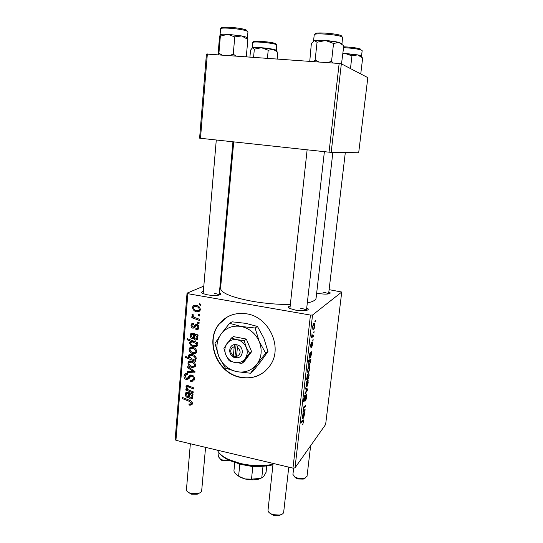 <?xml version="1.0" encoding="UTF-8"?>
<svg xmlns="http://www.w3.org/2000/svg" width="543" height="543" viewBox="0 0 543 543"><rect width="100%" height="100%" fill="white"/><g stroke="black" fill="none" stroke-linecap="round" stroke-linejoin="round"><path stroke-width="0.81" d="M240.474 377.385C253.459 379.496 263.565 375.186 270.814 364.441C282.733 346.393 268.642 316.854 246.658 313.834C235.248 312.211 226.031 315.653 219.005 324.157C204.419 341.567 217.356 373.516 240.474 377.385M227.476 316.881L219.257 324.022C204.677 341.418 217.594 373.34 240.698 377.202C249.943 378.926 258.108 376.917 265.181 371.168M306.747 307.881C308.824 308.947 308.757 309.775 306.551 310.372C303.747 310.922 300.089 310.84 295.568 310.114L289.867 308.512C287.81 307.426 287.912 306.598 290.179 306.021M306.347 310.42C305.702 309.544 303.713 308.797 300.394 308.186M219.42 292.711C221.395 293.627 221.401 294.387 219.433 294.992C216.399 295.65 212.449 295.609 207.575 294.856L203.007 293.614C201.114 292.67 201.229 291.917 203.367 291.34M219.06 295.08C218.469 294.394 216.847 293.817 214.193 293.335M328.834 291.89C330.592 292.704 330.646 293.342 329.017 293.804C326.642 294.279 323.336 294.191 319.094 293.546L316.671 293.064M328.366 293.933C327.585 293.247 325.773 292.657 322.929 292.168M290.349 304.46C278.152 304.575 265.561 303.537 252.576 301.345C231.827 297.408 221.157 293.084 220.56 288.387L220.573 288.279M313.27 339.029L312.741 340.339L313.27 339.029M314.187 331.128L313.65 332.431L314.187 331.128M311.662 347.554L312.442 343.061L310.881 347.377L310.535 345.497L311.512 342.205L310.963 346.251L311.947 342.857L312.68 341.934L312.72 344.079L311.628 347.547M310.786 360.511L309.49 365.269L308.6 365.283L309.048 361.265L307.969 361.645L308.105 360.457L310.922 359.344L310.786 360.511L308.899 360.145M306.659 396.505C306.361 398.82 305.892 400.347 305.241 401.073L306.3 395.182L304.08 401.447L303.646 401.521L303.612 399.315L304.874 395.06L303.978 400.361L306.164 394.096L306.605 394.055L306.354 396.438M308.254 382.693L307.066 386.378L306.171 386.501L306.069 384.301L307.311 380.602L308.139 380.528L308.01 382.645M305.112 409.632L304.976 410.766L302.899 412.13L303.388 410.752L303.238 408.886L303.978 406.564L305.58 405.553L305.451 406.693L303.856 407.705L303.483 408.913L303.557 410.243L305.112 409.632M302.838 424.585L303.394 421.09L300.971 422.597L301.1 421.449L303.72 419.983L303.768 421.538L302.594 424.538M295.012 467.862L325.63 424.483L341.744 292.025L312.537 315.015L295.012 467.862L292.976 468.134L310.447 315.069L312.537 315.015M304.718 413.019L303.618 418.103L303.252 418.178L303.143 414.323L302.709 418.626L302.376 416.413L303.252 413.203L304.854 411.859L304.718 413.019L303.781 412.816M308.797 377.738L308.682 378.749L305.845 380.154L305.981 378.98L306.978 378.512L306.924 376.896L308.078 373.727L308.96 373.693L309.089 375.512L308.431 377.901L308.797 377.738M307.494 388.971L307.338 390.363L304.99 393.967L305.125 392.813L307.094 389.888L305.56 389.046L305.702 387.804L307.494 388.971L305.614 388.584M309.877 368.67L308.689 372.322L307.813 372.389L307.705 370.122C307.996 368.181 308.41 366.966 308.94 366.464L309.754 366.437L309.632 368.622M311.675 352.848L310.562 357.912L310.134 353.683L309.673 358.149L309.367 355.651L310.243 352.516L311.811 351.647L311.675 352.848L310.196 352.57M314.831 325.807C314.553 327.714 314.159 328.895 313.65 329.343L312.829 329.275L312.687 326.784C312.992 324.816 313.399 323.635 313.922 323.248L314.682 323.343L314.587 325.759M313.664 335.642L313.521 336.83L311.506 337.393L311.641 336.198L312.062 336.09L311.96 333.735L312.232 335.628L313.664 335.642M315.442 320.248L314.913 321.531L315.442 320.248M198.84 327.585L198.276 329.18L195.894 329.798L195.853 328.637L197.571 328.237L197.896 327.354L196.851 325.637L196.172 325.746L194.706 327.633L192.989 328.237C191.625 327.85 190.973 326.913 191.027 325.44L191.584 323.886L193.546 323.275L193.586 324.442L192.283 324.823L191.971 325.678L192.914 327.069L193.539 327.069L195.432 324.795L196.865 324.476C198.297 324.965 198.955 326.004 198.84 327.585M198.08 334.95L197.978 336.124L197.021 336.056L197.91 338.527L197.53 339.551L195.555 340.128C193.932 339.599 193.213 338.432 193.389 336.633L193.281 334.658L191.455 334.637L191.15 335.554L192.48 337.665L192.256 338.771C190.817 338.038 190.138 336.87 190.213 335.269L190.749 333.741L192.398 333.144L198.08 334.95M192.419 347.269C194.951 347.703 196.41 349.183 196.79 351.708L196.315 353.011L193.552 353.792C190.926 353.371 189.426 351.864 189.052 349.278L189.527 348.009L192.419 347.269M192.385 403.598L192.025 404.705L189.948 405.254L189.025 404.956L188.984 403.822L189.86 404.121L191.014 403.795L191.19 403.259L189.392 401.399L182.278 398.548L182.373 397.442L189.738 400.381C191.387 400.883 192.27 401.949 192.385 403.598M194.557 360.009L195.908 360.538L195.819 361.529L185.645 357.62L185.733 356.486L189.283 357.864L188.509 355.835L188.862 354.905L191.727 354.287C194.156 354.674 195.656 356.052 196.22 358.421L195.894 359.323L194.557 360.009L196.064 359.045M187.763 366.464L194.971 371.555L194.856 372.919L187.267 372.437L187.362 371.317L193.763 371.846L187.668 367.665L187.763 366.464M191.727 375.03C193.634 375.641 194.55 376.971 194.469 379.021L193.892 380.833L190.708 381.593L190.674 380.46L192.215 380.494L193.274 378.695C193.383 377.439 192.867 376.591 191.733 376.163L190.803 376.265L188.815 378.79L186.466 379.571C184.729 379.062 183.907 377.88 183.996 376.021L184.552 374.385L187.45 373.577L187.464 374.711L185.577 375.199L185.19 376.306L186.493 378.451L187.444 378.233L189.093 375.939L191.727 375.03M199.206 303.625L200.693 304.161L200.591 305.322L199.111 304.813L199.206 303.625M203.815 286.1L187.036 293.152L187.858 293.695L175.932 440.325L292.976 468.134M187.858 293.695L310.447 315.069M191.272 361.034C193.79 361.482 195.242 362.962 195.623 365.473L195.168 366.735L192.398 367.523C189.779 367.082 188.285 365.582 187.919 363.009L188.367 361.781L191.272 361.034M193.064 394.014L192.962 395.155L192.025 395.066L192.901 397.483L192.595 398.379L190.586 398.976C188.998 398.419 188.285 397.266 188.462 395.528L188.353 393.607L186.52 393.587L186.256 394.415L187.573 396.499L187.349 397.571C185.937 396.818 185.265 395.664 185.339 394.116L185.787 392.738L187.484 392.114L193.064 394.014M189.833 390.478L193.247 391.836L193.152 392.949L185.815 390.037L185.903 388.924L187.131 389.412L185.944 386.82L186.215 386.025L187.885 385.584L193.586 387.831L193.491 388.944L187.824 386.711L186.846 387.369C187.159 388.998 188.156 390.03 189.833 390.478M197.435 342.49L197.34 343.638L196.301 343.237L197.326 345.396L197.007 346.244L194.075 346.882C191.659 346.509 190.165 345.158 189.588 342.83L189.921 341.934L190.98 341.296L187.104 339.782L187.199 338.642L197.435 342.49M195.942 305.22C198.507 305.614 199.98 307.094 200.367 309.666L199.81 311.091L197.082 311.858C194.421 311.478 192.901 309.972 192.527 307.338L193.077 305.947L195.942 305.22M198.31 314.288L199.783 314.831L199.688 315.978L198.209 315.463L198.31 314.288M196.41 318.11L199.41 319.257L199.315 320.418L191.808 317.662L191.903 316.501L193.451 317.078L191.903 314.906L192.242 314.18L193.389 314.852L193.104 315.388C193.702 316.84 194.801 317.75 196.41 318.11M197.652 322.033L199.132 322.576L199.03 323.716L197.557 323.2L197.652 322.033M221.429 278.702L220.641 279.027M175.932 440.325L175.172 439.423L187.036 293.152M329.099 289.663L341.744 292.025M331.189 152.366L358.685 152.753L367.828 77.635L341.343 63.809L331.189 152.366L329.038 152.176L339.158 63.47L341.343 63.809M207.351 53.933L200.496 138.289L199.607 138.153L206.428 54.035L339.158 63.47M200.496 138.289L329.038 152.176M332.859 152.393L316.094 298.087C315.863 300.13 312.931 301.745 307.304 302.946M200.571 304.121L199.111 304.813M194.319 379.917L193.301 379.788M192.398 380.412L190.708 381.593M194.428 377.894L193.274 378.695M192.785 375.444L191.733 376.163M192.344 375.22L190.803 376.265M188.245 377.494L189.093 377.785L186.466 379.571M186.622 374.5L183.996 376.021M186.636 374.263L186.785 373.462M189.799 376.632L187.444 378.233M190.064 376.448L191.163 374.955M188.808 371.419L187.267 372.437M194.591 371.29L193.763 371.846M188.604 367.061L187.668 367.665M195.555 365.901L192.398 367.523M190.525 361.686L187.919 363.009M190.539 361.346L190.6 360.939M188.849 363.247C189.303 365.052 190.478 366.097 192.378 366.382L194.448 365.921L194.679 365.269C194.19 363.505 193.023 362.466 191.17 362.154L189.1 362.595L188.849 363.247M192.412 361.366L191.17 362.154M195.582 364.686L194.679 365.269M196.091 358.991L195.358 358.713M186.806 356.907L185.645 357.62M189.833 357.525L189.283 357.864M191.184 354.864L191.136 354.226L188.509 355.835M191.469 358.726L193.165 359.323L195.052 358.903L195.27 358.319C194.679 356.649 193.471 355.679 191.652 355.414L189.622 355.821L189.419 356.391L191.469 358.726M192.921 354.627L191.652 355.414M196.166 357.756L195.27 358.319M192.392 403.374L189.948 405.254M192.392 403.239L191.93 403.096M190.064 404.155L189.025 404.956M192.236 402.465L191.19 403.259M183.296 397.809L182.278 398.548M193.036 394.32L192.025 395.066M192.914 397.232L190.586 398.976M189.398 392.84L188.353 393.607M188.57 392.467L187.484 393.261M187.946 392.548L185.339 394.116M191.998 396.933C191.754 395.392 190.837 394.415 189.269 393.994L189.419 395.419C189.249 396.607 189.67 397.422 190.681 397.876L191.808 397.53L192.758 396.37M190.288 393.247L189.269 393.994M186.853 389.297L185.815 390.037M187.545 389.114L187.131 389.412M187.742 385.557L185.944 386.82M188.923 385.93L187.824 386.711M195.731 352.102L193.552 353.792M191.665 348.002L189.052 349.278M191.679 347.717L191.774 347.181M189.989 349.516C190.444 351.328 191.625 352.373 193.532 352.645L195.602 352.183L195.847 351.511C195.358 349.74 194.184 348.701 192.324 348.396L190.254 348.844L189.989 349.516M193.627 347.615L192.324 348.396M196.756 350.954L195.847 351.511M197.428 342.572L196.301 343.237M197.326 345.429L196.661 345.334L194.075 346.882M192.208 341.554L189.588 342.83M192.208 341.323L192.426 340.604M192.283 340.549L190.98 341.296M188.36 339.076L187.104 339.782M190.539 342.945C191.088 344.513 192.229 345.429 193.939 345.701L196.213 345.368L196.41 344.839L195.589 343.346L192.595 341.968L190.749 342.395L190.539 342.945M193.953 341.18L192.595 341.968M197.197 342.402L195.589 343.346M197.143 344.405L196.41 344.839M197.279 344.798L196.03 345.538M198.032 335.486L197.021 336.056M197.876 338.784L195.555 340.128M197.903 338.581L197.313 338.337M194.57 333.938L193.281 334.658M193.742 333.578L192.398 334.332M192.833 333.877L192.921 333.28M191.57 334.522L190.213 335.269M196.994 337.984C196.742 336.409 195.813 335.418 194.211 335.031L194.367 336.504C194.19 337.726 194.618 338.554 195.65 338.995L196.756 338.656L197.808 337.522M195.466 334.332L194.211 335.031M195.894 329.798L198.623 328.413L196.03 329.825M198.48 328.386L198.46 327.755M198.84 326.838L197.896 327.354M197.971 325.033L196.851 325.637M197.788 324.884L196.172 325.746M195.093 327.11L192.989 328.237M195.317 326.771L194.584 326.397M192.351 324.748L191.027 325.44M195.874 325.712L193.715 326.974M196.145 325.678L197.116 324.538M195.948 324.524L195.432 324.795M198.921 310.406L199.675 310.582L197.082 311.858M195.147 306.177L195.405 305.152M193.926 306.68L192.527 307.338M196.627 305.376L194.862 306.313M193.478 307.555C193.939 309.401 195.134 310.447 197.061 310.684L199.118 310.216L199.41 309.483C198.908 307.684 197.72 306.646 195.84 306.374L193.77 306.829L193.478 307.555M197.387 305.641L195.84 306.374M200.347 309.021L199.41 309.483M199.6 314.764L198.209 315.463M193.172 316.976L191.808 317.662M193.939 316.834L193.451 317.078M192.758 314.485L191.903 314.906M198.901 322.488L197.557 323.2M303.238 413.209L304.426 413.467M303.198 418.008L303.618 418.103M302.858 414.044L303.394 414.16M302.79 414.248L303.143 414.323M304.25 415.3L304.189 413.997L303.652 414.01L303.537 417.017L304.25 415.3M302.919 413.854L303.652 414.01M303.279 410.406L304.976 410.766M304.141 406.415L305.451 406.693M303.483 407.63L303.856 407.705M306.951 378.403L308.682 378.749M307.582 378.227L308.804 375.892L308.729 374.833L307.949 374.874L307.155 376.978L307.582 378.227M307.44 374.772L307.949 374.874M306.062 386.175L307.066 386.378M306.34 384.05L306.422 385.367L307.162 385.272L307.901 381.729L307.175 381.756L306.109 384.003M306.693 381.661L307.175 381.756M306.836 390.254L307.338 390.363M305.621 395.114L306.062 395.202M305.424 395.732L305.763 395.806M303.585 401.345L304.08 401.447M304.372 396.003L304.847 396.098M304.338 396.085L304.772 396.173M307.711 372.125L308.689 372.322M307.976 369.885L308.057 371.256L308.791 371.202L309.605 368.941L309.51 367.638L308.804 367.625L307.738 369.844M308.309 367.53L308.804 367.625M308.634 360.247L310.508 360.606M308.519 365.079L309.49 365.269M308.037 361.068L309.048 361.265M308.757 363.111L308.838 364.177L309.646 364.088L310.277 361.061L309.483 361.149L308.519 363.07M308.057 360.871L309.483 361.149M309.972 352.957L311.39 353.228M310.202 357.844L310.562 357.912M309.788 353.486L310.372 353.595M309.748 353.615L310.134 353.683M309.279 356.839L309.795 356.934M311.2 355.129L311.119 353.649L310.623 353.527L310.515 356.751L311.2 355.129M309.822 353.378L310.623 353.527M310.976 343.264L311.417 343.346M312.782 329.187L313.65 329.343M312.958 326.608L313.067 328.121L313.752 328.196L314.567 326.024L314.445 324.558L313.786 324.436L312.714 326.56M313.25 324.341L313.786 324.436M313.678 332.235L314.051 332.302M311.607 336.477L313.521 336.83M312.761 340.128L313.135 340.196M314.933 321.361L315.307 321.429M272.946 464.808L272.905 464.835C262.975 467.068 252.135 466.858 240.393 464.217L229.268 460.403C225.535 458.631 222.705 456.683 220.77 454.566M217.41 450.181C218.917 453.534 222.569 456.609 228.372 459.398L239.999 463.376C251.796 466.043 262.798 466.342 273.007 464.265M249.916 57.015L250.547 50.166L252.543 47.716M252.658 47.689C254.83 46.997 267.258 47.967 273.183 49.304M253.581 57.28L254.334 49.162L261.441 47.716L268.201 50.255L273.258 49.318L277.867 52.325L277.208 58.99M276.333 50.73C276.916 50.384 275.898 49.908 273.258 49.318L261.441 47.716L252.604 47.703L254.334 49.162M267.428 58.277L268.201 50.255M360.62 73.875L360.796 73.549L360.382 73.746M342.911 53.499L357.667 54.897M360.796 73.549L362.663 57.958L357.579 54.884L345.09 53.418L351.945 55.888L357.579 54.884C360.735 55.522 361.977 56.044 361.312 56.458M350.466 68.567L351.945 55.888M247.357 38.044L246.162 37.087L241.574 35.94L247.893 39.401L247.357 38.044M246.264 56.75L247.893 39.401M246.346 56.391L245.599 56.703M234.766 36.917L241.574 35.94L227.721 34.297L234.766 36.917L233.252 54.137L229.546 55.542M235.798 55.99L233.252 54.137M222.087 54.999L218.91 53.248L220.349 36.164L227.721 34.297C223.336 34.1 220.804 34.25 220.132 34.752M218.91 53.248L218.646 54.755M218.042 54.612L219.447 37.881L220.078 34.827L220.349 36.164M227.612 34.297L241.676 35.96M341.934 43.657L338.968 42.429L343.4 45.524M341.499 63.891L343.773 45.999M341.757 63.558L341.316 63.802M333.551 43.467L338.968 42.429L325.542 40.515L333.551 43.467L331.549 61.325L327.544 62.628M333.253 63.042L331.549 61.325M317.058 42.225L325.542 40.515C320.173 40.141 316.467 40.168 314.424 40.589L317.058 42.225L315.137 60.002L313.82 61.637M318.992 62.011L315.137 60.002M309.754 61.339L311.356 43.535L314.336 40.61M314.506 40.576C317.838 39.666 332.635 40.773 338.873 42.408M229.621 460.566L223.309 460.871L221.456 460.213L219.969 458.93M218.978 452.699L218.585 456.928L220.601 459.29L222.922 460.111L229.153 460.281M199.573 492.976L197.231 494.211L191.469 494.157L188.136 492.223M190.362 443.753L186.439 489.718C186.412 490.967 187.437 492.033 189.493 492.908L190.966 493.39L198.181 493.458C200.353 492.854 201.521 491.924 201.684 490.689L205.566 447.364M305.146 478.139L303.286 479.096L298.277 478.974L295.942 478.111L294.34 476.666M293.668 468.039L292.935 474.446L295.12 477.154L298.046 478.234L304.311 478.39L307.026 476.34L310.644 445.715M281.349 514.547L278.64 515.707L273.774 515.456L269.762 513.094M273.095 463.41L268.018 510.244C267.964 511.682 269.111 512.945 271.452 514.031L273.455 514.716L279.55 515.035C282.061 514.547 283.439 513.597 283.677 512.178L288.761 467.136M258.319 466.383L252.8 466.586L243.006 464.794M263.002 466.261L261.787 477.731L263.803 476.36L266.07 472.288L266.749 465.928M239.809 464.068L238.621 475.98L239.721 476.693L244.907 478.946L251.504 479.15L259.554 478.444L261.787 477.731M252.8 466.586L251.504 479.15M234.746 462.588L233.931 470.924C234.243 472.749 235.805 474.433 238.621 475.98M262.581 477.487L258.529 479.191C254.321 480.161 249.773 480.08 244.907 478.946L240.298 477.345L236.259 474.426M234.237 346.658L233.361 355.896L233.782 357.369L236.972 357.789C243.284 357.715 244.275 347.669 238.18 345.151L235.017 344.337L234.237 346.658C229.804 348.939 229.513 352.013 233.361 355.896M234.997 344.54C228.691 344.683 227.768 354.647 233.802 357.165M241.947 363.348L249.515 353.228L251.619 351.66L246.312 339.056L233.544 336.64L231.311 338.079L223.886 348.239L225.868 354.979L229.18 360.803L234.902 362.548L241.947 363.348L244.099 361.713L251.619 351.66M249.515 353.228L246.217 347.316L244.167 340.522L246.312 339.056M244.167 340.522L237.081 339.721L231.311 338.079M265.703 353.249L259.221 341.493L255.101 328.013L241.011 326.438L229.574 323.323L220.906 334.257L214.994 343.454L218.863 356.71C222.521 364.706 228.454 369.688 236.667 371.656C244.961 373.061 251.708 370.597 256.914 364.258C261.651 357.484 262.425 349.896 259.221 341.493C255.448 333.3 249.38 328.284 241.011 326.438C232.614 325.216 225.915 327.823 220.906 334.257C216.379 341.038 215.7 348.525 218.863 356.71L225.406 368.134L236.667 371.656L250.581 373.238L256.914 364.258L265.703 353.249L267.95 351.47L261.556 360.504L252.943 371.297L250.581 373.238M255.101 328.013L257.443 326.452L263.85 338.133L267.95 351.47M229.574 323.323L232.119 321.823L245.938 323.363L257.443 326.452M225.868 354.979C227.727 359.045 230.741 361.57 234.902 362.548C239.096 363.24 242.497 361.984 245.097 358.774C247.459 355.353 247.832 351.538 246.217 347.316C244.33 343.21 241.282 340.678 237.081 339.721C232.852 339.083 229.472 340.373 226.92 343.61C224.612 347.031 224.259 350.819 225.868 354.979M236.972 357.789L236.538 356.52L237.42 347.276L238.18 345.151M236.538 356.52C240.99 354.253 241.282 351.172 237.42 347.276M236.117 344.547L234.976 356.513L236.646 356.839M234.976 356.513L233.782 357.369M191.021 374.955L188.672 376.543M192.887 370.088L191.998 370.679M190.362 400.666L189.392 401.399M189.398 394.836L188.462 395.528M189.874 386.317L188.835 387.057M194.353 336.09L193.389 336.633M196.892 324.87L194.292 326.255M301.867 420.913L303.014 421.164M303.571 407.352L304.148 407.474M276.509 50.513L276.74 44.818C274.391 43.026 252.142 40.969 252.658 42.592L253.561 42.198M254.009 42.11C249.773 40.073 273.265 41.865 275.939 43.793M361.509 56.221L362.167 50.689L361.679 50.214C358.075 48.931 352.04 48.089 343.576 47.675M343.678 46.807C351.633 47.153 357.362 47.94 360.878 49.169M247.479 31.338L246.712 30.985C241.52 28.772 220.017 27.001 220.573 28.82L220.064 34.854M246.4 30.089L246.712 30.992M221.944 28.243C218.293 26.064 240.406 27.544 245.87 29.865M341.981 43.712L342.558 37.229C341.113 34.881 313.664 32.532 314.227 34.793L313.562 41.003M315.598 34.134C311.967 31.582 339.972 33.605 341.622 36.035M220.56 288.387L233.714 141.872M192.826 380.025L194.482 378.871M184.552 374.385L185.787 373.564M186.371 374.67L187.45 373.951M187.824 377.779L190.437 376M189.093 375.939L190.484 374.996M188.367 361.781L189.582 361.007M189.819 362.133L191.475 361.081M194.448 365.921L195.629 365.14M188.862 354.905L189.948 354.24M190.355 355.373L192.018 354.348M195.052 358.903L196.227 358.156M191.014 403.795L192.331 402.784M186.948 393.268L188.238 392.338M185.787 392.738L186.643 392.127M191.808 397.53L192.853 396.743M186.215 386.025L186.853 385.584M187.294 386.718L188.591 385.801M189.527 348.009L190.844 347.228M191.048 348.368L192.758 347.35M195.602 352.183L196.804 351.443M189.921 341.934L192.31 340.563M191.543 341.941L193.288 340.929M196.213 345.368L197.265 344.744M192.046 334.312L193.525 333.49M190.749 333.741L191.883 333.117M196.756 338.656L197.903 337.997M197.571 328.237L198.847 327.544M191.584 323.886L192.806 323.248M193.036 324.429L193.573 324.144M193.946 326.737L196.552 325.345M195.059 325.182L196.457 324.436M193.077 305.947L194.781 305.146M199.118 310.216L200.367 309.605M303.198 421.049L302.03 420.798M303.72 419.983L303.333 419.902M302.675 417.363L302.302 417.282M303.815 413.915L302.967 413.739M303.537 417.017L303.17 416.936M308.96 373.693L308.261 373.55M307.243 378.037L306.89 377.969M308.139 374.711L307.521 374.589M308.139 380.528L307.528 380.405M306.422 385.367L305.994 385.286M307.324 381.614L306.761 381.505M306.116 395.148L305.648 395.053M303.978 400.361L303.53 400.266M309.754 366.437L309.11 366.315M308.057 371.256L307.623 371.168M308.919 367.523L308.356 367.414M308.838 364.177L308.424 364.095M309.673 356.826L309.279 356.751M310.515 356.751L310.128 356.676M310.834 346.23L310.474 346.169M314.682 323.343L313.963 323.214M313.067 328.121L312.605 328.04M312.232 335.628L311.818 335.554M229.268 460.403L228.372 459.398M252.658 42.592L252.169 47.927M277.032 45.171L276.747 44.682M362.167 50.689L361.679 50.146M247.961 31.874L247.418 37.874M221.198 28.399L220.573 28.82M314.75 34.372L314.227 34.793M221.456 460.213L220.601 459.29M228.895 460.844L229.404 460.464M190.294 493.77L189.493 492.908M203.163 293.682L216.284 139.992M219.209 295.046L232.94 141.791M197.231 494.211L198.181 493.458M303.286 479.096L304.311 478.39M328.603 293.892L345.314 152.563M295.942 478.111L295.12 477.154M278.64 515.707L279.55 515.035M324.388 151.673L306.462 310.392M307.128 149.807L289.908 308.526M272.179 514.907L271.452 514.031M258.529 479.191L259.554 478.444M240.298 477.345L239.721 476.693"/></g></svg>
